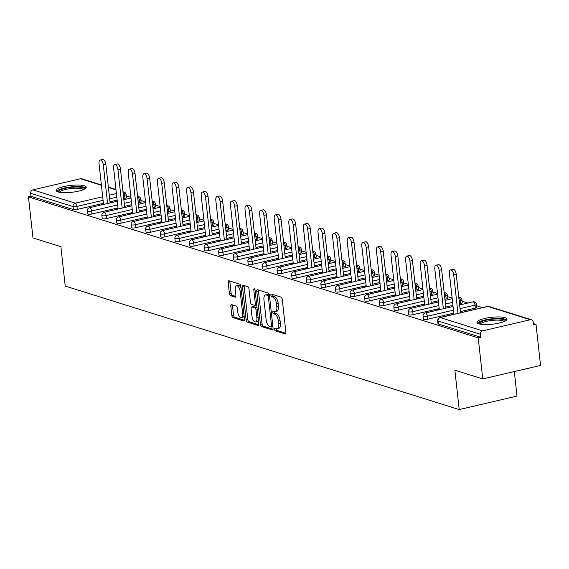 <?xml version="1.0" encoding="UTF-8"?>
<svg xmlns="http://www.w3.org/2000/svg" width="569" height="569" viewBox="0 0 569 569"><rect width="100%" height="100%" fill="white"/><g stroke="black" fill="none" stroke-linecap="round" stroke-linejoin="round"><path stroke-width="0.85" d="M274.642 329.401A1.33 0.597 -103.1 0 0 275.424 330.895L285.183 333.953A1.906 0.861 -103.1 0 0 285.418 333.967A1.906 0.861 -103.1 0 0 285.901 332.403L282.245 299.266A1.906 0.861 -103.1 0 0 281.122 297.139L271.363 294.081A1.33 0.597 -103.1 0 0 271.2 294.066A1.33 0.597 -103.1 0 0 270.858 295.162A1.33 0.597 -103.1 0 0 271.648 296.655L272.907 297.054A6.088 2.745 -103.1 0 1 276.498 303.86L276.804 306.627A6.088 2.745 -103.1 0 1 275.247 311.634A6.088 2.745 -103.1 0 1 274.514 311.592L273.248 311.2A1.33 0.597 -103.1 0 0 273.092 311.186A1.33 0.597 -103.1 0 0 272.75 312.281A1.33 0.597 -103.1 0 0 273.533 313.775L274.799 314.173A6.088 2.745 -103.1 0 1 278.39 320.98L278.696 323.747A6.088 2.745 -103.1 0 1 277.139 328.754A6.088 2.745 -103.1 0 1 276.406 328.711L275.14 328.32A1.33 0.597 -103.1 0 0 274.976 328.306A1.33 0.597 -103.1 0 0 274.642 329.401M276.306 328.683A1.33 0.597 -103.1 0 0 276.328 329.01A1.33 0.597 -103.1 0 0 277.11 330.504L285.887 333.249M272.53 294.443A1.33 0.597 -103.1 0 0 272.544 294.77A1.33 0.597 -103.1 0 0 273.333 296.264L274.592 296.655L272.907 297.054M274.422 311.563A1.33 0.597 -103.1 0 0 274.436 311.89A1.33 0.597 -103.1 0 0 275.218 313.384L276.484 313.775L274.799 314.173M58.066 191.924A15.121 3.471 -6.3 0 0 75.165 191.81A15.121 3.471 -6.3 0 0 86.239 187.194A15.121 3.471 -6.3 0 0 84.354 185.786A15.121 3.471 -6.3 0 0 67.256 185.899A15.121 3.471 -6.3 0 0 56.182 190.515A15.121 3.471 -6.3 0 0 58.066 191.924M478.828 323.825A15.121 3.471 -6.3 0 0 495.926 323.711A15.121 3.471 -6.3 0 0 507 319.095A15.121 3.471 -6.3 0 0 505.116 317.687A15.121 3.471 -6.3 0 0 488.017 317.801A15.121 3.471 -6.3 0 0 476.943 322.417A15.121 3.471 -6.3 0 0 478.828 323.825M231.533 304.607A1.906 0.861 -103.1 0 0 231.299 304.593A1.906 0.861 -103.1 0 0 230.815 306.158L231.839 315.454A1.906 0.861 -103.1 0 0 232.963 317.58L243.802 320.98A1.906 0.861 -103.1 0 0 244.03 320.994A1.906 0.861 -103.1 0 0 244.521 319.429L240.858 286.292A1.906 0.861 -103.1 0 0 239.741 284.166L228.902 280.766A1.906 0.861 -103.1 0 0 228.667 280.752A1.906 0.861 -103.1 0 0 228.183 282.316L229.421 293.547A1.906 0.861 -103.1 0 0 230.545 295.674L235.182 297.132A1.906 0.861 -103.1 0 0 235.41 297.146A1.906 0.861 -103.1 0 0 235.9 295.581L235.282 290.012A5.093 2.297 -103.1 0 1 236.583 285.823A5.093 2.297 -103.1 0 1 240.196 291.548L242.607 313.363A5.093 2.297 -103.1 0 1 241.306 317.552A5.093 2.297 -103.1 0 1 237.693 311.826L237.287 308.185A1.906 0.861 -103.1 0 0 236.171 306.058L231.533 304.607M530.322 319.735L487.925 306.442L440.242 317.58L482.633 330.866L530.322 319.735A2.909 2.511 107.4 0 1 531.496 319.771A2.909 2.511 107.4 0 1 533.16 321.962L533.487 324.956L536.012 324.366L540.55 365.44L482.754 378.933L454.866 370.191L459.211 409.573L65.222 286.065L60.876 246.676L32.988 237.934L28.45 196.867L478.223 337.865L480.748 337.275L480.414 334.273L438.023 320.98L438.358 323.981L480.748 337.275M482.754 378.933L478.223 337.865M260.41 324.408A1.906 0.861 -103.1 0 0 261.534 326.542L272.373 329.935A1.906 0.861 -103.1 0 0 272.601 329.949A1.906 0.861 -103.1 0 0 273.084 328.384L269.429 295.247A1.906 0.861 -103.1 0 0 268.305 293.12L257.465 289.721A1.906 0.861 -103.1 0 0 257.238 289.713A1.906 0.861 -103.1 0 0 256.754 291.278L260.41 324.408L262.096 324.017A1.906 0.861 -103.1 0 0 263.219 326.144L273.07 329.238M258.084 325.461L247.245 322.061A1.906 0.861 -103.1 0 1 246.128 319.934L242.465 286.797A1.906 0.861 -103.1 0 1 242.956 285.233A1.906 0.861 -103.1 0 1 243.183 285.247L247.821 286.698A1.906 0.861 -103.1 0 1 248.945 288.824L250.424 302.267A1.906 0.861 -103.1 0 0 251.548 304.394L254.628 305.361A1.906 0.861 -103.1 0 0 254.855 305.368A1.906 0.861 -103.1 0 0 255.339 303.803L253.795 289.813A1.33 0.597 -103.1 0 1 254.137 288.718A1.33 0.597 -103.1 0 1 255.083 290.218L258.803 323.903A1.906 0.861 -103.1 0 1 258.319 325.468A1.906 0.861 -103.1 0 1 258.084 325.461L258.518 325.361M459.211 409.573L517.008 396.081L514.305 371.564M482.633 330.866A2.909 2.511 107.4 0 0 480.414 334.273M28.45 196.867L30.975 196.277L30.648 193.275A2.909 2.511 -72.6 0 1 32.86 189.875L80.549 178.737A2.909 2.511 -72.6 0 1 81.73 178.78L101.374 184.939M126.297 195.928L130.934 197.386M140.899 200.508L145.536 201.959M155.493 205.082L160.138 206.533M170.095 209.662L174.733 211.113M184.697 214.236L189.335 215.687M199.292 218.809L203.937 220.267M213.894 223.389L218.532 224.84M228.496 227.963L233.134 229.421M243.091 232.543L247.728 233.994M257.693 237.117L262.33 238.575M272.288 241.697L276.932 243.148M286.89 246.27L291.527 247.728M301.492 250.851L306.129 252.302M316.087 255.424L320.731 256.882M330.689 260.005L335.326 261.456M345.291 264.578L349.928 266.036M359.885 269.158L364.523 270.609M374.487 273.732L379.125 275.183M389.082 278.305L393.727 279.763M403.684 282.885L408.322 284.336M418.286 287.459L422.923 288.917M432.881 292.039L437.525 293.49M447.483 296.613L452.12 298.071M462.085 301.193L467.938 303.028M476.68 305.766L482.533 307.601M533.331 323.526L536.012 324.366M453.87 313.932L451.715 314.437L452.376 314.643M124.988 198.282L124.654 195.281A2.909 0.669 173.7 0 0 126.14 194.52L126.474 197.521A2.909 0.669 173.7 0 1 124.988 198.282L123.722 198.581M117.143 200.117L109.981 201.789M103.402 203.325L77.306 209.413A2.909 0.669 173.7 0 1 73.373 209.563L73.038 206.568L30.648 193.275M30.975 196.277L73.373 209.563M438.358 323.981A2.909 0.669 173.7 0 1 437.995 323.711L437.661 320.71A2.909 0.669 173.7 0 0 438.023 320.98A2.909 2.511 107.4 0 1 440.242 317.58A2.909 1.309 -103.1 0 0 439.887 317.559A2.909 2.909 0 0 0 437.661 320.71M91.901 213.994A2.909 0.669 173.7 0 1 87.967 214.143A2.909 0.669 173.7 0 1 87.605 213.873L87.277 210.871A2.909 0.669 173.7 0 0 87.64 211.142A2.909 0.669 -6.3 0 0 91.573 210.992L91.901 213.994L118.003 207.898M139.59 202.863L139.256 199.861A2.909 0.669 173.7 0 0 140.742 199.1L141.076 202.102A2.909 0.669 173.7 0 1 139.59 202.863L138.324 203.154M131.745 204.691L124.583 206.362M106.503 218.567A2.909 0.669 173.7 0 1 102.569 218.716A2.909 0.669 173.7 0 1 102.207 218.446L101.879 215.445A2.909 0.669 173.7 0 0 102.242 215.715A2.909 0.669 -6.3 0 0 106.168 215.566L106.503 218.567L132.605 212.472M154.185 207.436L153.858 204.435A2.909 0.669 173.7 0 0 155.344 203.674L155.671 206.675A2.909 0.669 173.7 0 1 154.185 207.436L152.919 207.735M146.34 209.264L139.185 210.943M121.097 223.148A2.909 0.669 173.7 0 1 117.171 223.297A2.909 0.669 173.7 0 1 116.809 223.027L116.474 220.025A2.909 0.669 173.7 0 0 116.837 220.295A2.909 0.669 -6.3 0 0 120.77 220.146L121.097 223.148L147.2 217.052M168.787 212.009L168.452 209.015A2.909 0.669 173.7 0 0 169.939 208.254L170.273 211.255A2.909 0.669 173.7 0 1 168.787 212.009L167.521 212.308M160.942 213.844L153.779 215.516M135.699 227.721A2.909 0.669 173.7 0 1 131.766 227.87A2.909 0.669 173.7 0 1 131.403 227.6L131.076 224.599A2.909 0.669 173.7 0 0 131.439 224.869A2.909 0.669 -6.3 0 0 135.372 224.719L135.699 227.721L161.802 221.626M183.389 216.59L183.054 213.588A2.909 0.669 173.7 0 0 184.541 212.827L184.868 215.829A2.909 0.669 173.7 0 1 183.389 216.59L182.123 216.881M175.544 218.418L168.381 220.089M150.301 232.301A2.909 0.669 173.7 0 1 146.368 232.451A2.909 0.669 173.7 0 1 146.005 232.18L145.671 229.179A2.909 0.669 173.7 0 0 146.034 229.449A2.909 0.669 -6.3 0 0 149.967 229.3L150.301 232.301L176.404 226.206M197.984 221.163L197.656 218.169A2.909 0.669 173.7 0 0 199.143 217.408L199.47 220.409A2.909 0.669 173.7 0 1 197.984 221.163L196.718 221.462M190.138 222.998L182.983 224.67M164.896 236.875A2.909 0.669 173.7 0 1 160.97 237.024A2.909 0.669 173.7 0 1 160.607 236.754L160.273 233.752A2.909 0.669 173.7 0 0 160.636 234.023A2.909 0.669 -6.3 0 0 164.569 233.873L164.896 236.875L190.999 230.779M212.586 225.744L212.251 222.742A2.909 0.669 173.7 0 0 213.738 221.981L214.072 224.983A2.909 0.669 173.7 0 1 212.586 225.744L211.319 226.035M204.74 227.572L197.578 229.243M179.498 241.455A2.909 0.669 173.7 0 1 175.565 241.605A2.909 0.669 173.7 0 1 175.202 241.334L174.875 238.333A2.909 0.669 173.7 0 0 175.238 238.603A2.909 0.669 -6.3 0 0 179.164 238.454L179.498 241.455L205.601 235.36M227.18 230.317L226.853 227.316A2.909 0.669 173.7 0 0 228.34 226.562L228.667 229.563A2.909 0.669 173.7 0 1 227.18 230.317L225.921 230.616M219.342 232.152L212.18 233.823M194.1 246.028A2.909 0.669 173.7 0 1 190.167 246.178A2.909 0.669 173.7 0 1 189.804 245.908L189.47 242.906A2.909 0.669 173.7 0 0 189.833 243.176A2.909 0.669 -6.3 0 0 193.766 243.027L194.1 246.028L220.196 239.933M241.782 234.897L241.448 231.896A2.909 0.669 173.7 0 0 242.935 231.135L243.269 234.136A2.909 0.669 173.7 0 1 241.782 234.897L240.516 235.189M233.937 236.725L226.775 238.397M208.695 250.602A2.909 0.669 173.7 0 1 204.762 250.758A2.909 0.669 173.7 0 1 204.399 250.481L204.072 247.487A2.909 0.669 173.7 0 0 204.435 247.757A2.909 0.669 -6.3 0 0 208.368 247.607L208.695 250.602L234.798 244.514M256.384 239.471L256.05 236.469A2.909 0.669 173.7 0 0 257.537 235.715L257.871 238.717A2.909 0.669 173.7 0 1 256.384 239.471L255.118 239.769M248.539 241.306L241.377 242.977M223.297 255.182A2.909 0.669 173.7 0 1 219.364 255.332A2.909 0.669 173.7 0 1 219.001 255.061L218.674 252.06A2.909 0.669 173.7 0 0 219.037 252.33A2.909 0.669 -6.3 0 0 222.963 252.181L223.297 255.182L249.4 249.087M270.979 244.051L270.652 241.05A2.909 0.669 173.7 0 0 272.138 240.289L272.466 243.29A2.909 0.669 173.7 0 1 270.979 244.051L269.713 244.343M263.134 245.879L255.979 247.551M237.892 259.756A2.909 0.669 173.7 0 1 233.966 259.912A2.909 0.669 173.7 0 1 233.603 259.635L233.269 256.64A2.909 0.669 173.7 0 0 233.631 256.911A2.909 0.669 -6.3 0 0 237.565 256.761L237.892 259.756L263.995 253.667M285.581 248.625L285.247 245.623A2.909 0.669 173.7 0 0 286.733 244.869L287.068 247.864A2.909 0.669 173.7 0 1 285.581 248.625L284.315 248.923M277.736 250.46L270.574 252.131M252.494 264.336A2.909 0.669 173.7 0 1 248.561 264.485A2.909 0.669 173.7 0 1 248.198 264.215L247.871 261.214A2.909 0.669 173.7 0 0 248.233 261.484A2.909 0.669 -6.3 0 0 252.167 261.335L252.494 264.336L278.597 258.241M300.183 253.205L299.849 250.204A2.909 0.669 173.7 0 0 301.335 249.442L301.662 252.444A2.909 0.669 173.7 0 1 300.183 253.205L298.917 253.497M292.338 255.033L285.176 256.704M267.096 268.909A2.909 0.669 173.7 0 1 263.163 269.059A2.909 0.669 173.7 0 1 262.8 268.788L262.465 265.787A2.909 0.669 173.7 0 0 262.828 266.064A2.909 0.669 -6.3 0 0 266.761 265.908L267.096 268.909L293.199 262.821M314.778 257.778L314.451 254.777A2.909 0.669 173.7 0 0 315.937 254.023L316.264 257.017A2.909 0.669 173.7 0 1 314.778 257.778L313.512 258.077M306.933 259.613L299.778 261.285M281.691 273.49A2.909 0.669 173.7 0 1 277.764 273.639A2.909 0.669 173.7 0 1 277.402 273.369L277.067 270.367A2.909 0.669 173.7 0 0 277.43 270.638A2.909 0.669 -6.3 0 0 281.363 270.488L281.691 273.49L307.793 267.394M329.38 262.359L329.046 259.357A2.909 0.669 173.7 0 0 330.532 258.596L330.866 261.598A2.909 0.669 173.7 0 1 329.38 262.359L328.114 262.65M321.535 264.187L314.373 265.858M296.293 278.063A2.909 0.669 173.7 0 1 292.359 278.213A2.909 0.669 173.7 0 1 291.997 277.942L291.669 274.941A2.909 0.669 173.7 0 0 292.032 275.211A2.909 0.669 -6.3 0 0 295.958 275.062L296.293 278.063L322.395 271.975M343.975 266.932L343.648 263.931A2.909 0.669 173.7 0 0 345.134 263.17L345.461 266.171A2.909 0.669 173.7 0 1 343.975 266.932L342.716 267.231M336.137 268.767L328.974 270.439M310.894 282.644A2.909 0.669 173.7 0 1 306.961 282.793A2.909 0.669 173.7 0 1 306.599 282.523L306.264 279.521A2.909 0.669 173.7 0 0 306.627 279.792A2.909 0.669 -6.3 0 0 310.56 279.642L310.894 282.644L336.99 276.548M358.577 271.513L358.242 268.511A2.909 0.669 173.7 0 0 359.729 267.75L360.063 270.752A2.909 0.669 173.7 0 1 358.577 271.513L357.311 271.804M350.732 273.34L343.569 275.012M325.489 287.217A2.909 0.669 173.7 0 1 321.563 287.366A2.909 0.669 173.7 0 1 321.193 287.096L320.866 284.095A2.909 0.669 173.7 0 0 321.229 284.365A2.909 0.669 -6.3 0 0 325.162 284.216L325.489 287.217L351.592 281.122M373.179 276.086L372.844 273.084A2.909 0.669 173.7 0 0 374.331 272.323L374.665 275.325A2.909 0.669 173.7 0 1 373.179 276.086L371.913 276.378M365.334 277.914L358.171 279.585M340.091 291.797A2.909 0.669 173.7 0 1 336.158 291.947A2.909 0.669 173.7 0 1 335.795 291.677L335.468 288.675A2.909 0.669 173.7 0 0 335.831 288.945A2.909 0.669 -6.3 0 0 339.757 288.796L340.091 291.797L366.194 285.702M387.774 280.659L387.446 277.665A2.909 0.669 173.7 0 0 388.933 276.904L389.26 279.905A2.909 0.669 173.7 0 1 387.774 280.659L386.507 280.958M379.936 282.494L372.773 284.166M354.686 296.371A2.909 0.669 173.7 0 1 350.76 296.52A2.909 0.669 173.7 0 1 350.397 296.25L350.063 293.248A2.909 0.669 173.7 0 0 350.426 293.519A2.909 0.669 -6.3 0 0 354.359 293.369L354.686 296.371L380.789 290.275M402.375 285.24L402.041 282.238A2.909 0.669 173.7 0 0 403.528 281.477L403.862 284.479A2.909 0.669 173.7 0 1 402.375 285.24L401.109 285.531M394.53 287.068L387.368 288.739M369.288 300.951A2.909 0.669 173.7 0 1 365.355 301.101A2.909 0.669 173.7 0 1 364.992 300.83L364.665 297.829A2.909 0.669 173.7 0 0 365.028 298.099A2.909 0.669 -6.3 0 0 368.961 297.95L369.288 300.951L395.391 294.856M416.977 289.813L416.643 286.819A2.909 0.669 173.7 0 0 418.13 286.058L418.464 289.059A2.909 0.669 173.7 0 1 416.977 289.813L415.711 290.112M409.132 291.648L401.97 293.32M383.89 305.525A2.909 0.669 173.7 0 1 379.957 305.674A2.909 0.669 173.7 0 1 379.594 305.404L379.26 302.402A2.909 0.669 173.7 0 0 379.623 302.672A2.909 0.669 -6.3 0 0 383.556 302.523L383.89 305.525L409.993 299.429M431.572 294.393L431.245 291.392A2.909 0.669 173.7 0 0 432.732 290.631L433.059 293.632A2.909 0.669 173.7 0 1 431.572 294.393L430.306 294.685M423.727 296.221L416.572 297.893M398.485 310.105A2.909 0.669 173.7 0 1 394.559 310.254A2.909 0.669 173.7 0 1 394.196 309.984L393.862 306.983A2.909 0.669 173.7 0 0 394.225 307.253A2.909 0.669 -6.3 0 0 398.158 307.104L398.485 310.105L424.588 304.01M446.174 298.967L445.84 295.965A2.909 0.669 173.7 0 0 447.326 295.211L447.661 298.213A2.909 0.669 173.7 0 1 446.174 298.967L444.908 299.266M438.329 300.802L431.167 302.473M413.087 314.678A2.909 0.669 173.7 0 1 409.154 314.828A2.909 0.669 173.7 0 1 408.791 314.557L408.464 311.556A2.909 0.669 173.7 0 0 408.827 311.826A2.909 0.669 -6.3 0 0 412.753 311.677L413.087 314.678L439.19 308.583M460.769 303.547L460.442 300.546A2.909 0.669 173.7 0 0 461.928 299.785L462.256 302.786A2.909 0.669 173.7 0 1 460.769 303.547L459.51 303.839M452.931 305.375L445.769 307.047M427.689 319.252A2.909 0.669 173.7 0 1 423.756 319.408A2.909 0.669 173.7 0 1 423.393 319.131L423.059 316.136A2.909 0.669 173.7 0 0 423.421 316.407A2.909 0.669 -6.3 0 0 427.355 316.257L427.689 319.252L453.785 313.163M475.371 308.121L475.037 305.119A2.909 0.669 173.7 0 0 476.523 304.365L476.858 307.367A2.909 0.669 173.7 0 1 475.371 308.121L460.364 311.627M439.275 309.358L437.113 309.863L437.774 310.069M424.673 304.785L422.518 305.283L423.172 305.489M410.078 300.204L407.916 300.709L408.578 300.916M395.476 295.631L393.321 296.129L393.976 296.335M380.874 291.051L378.719 291.556L379.374 291.762M366.28 286.477L364.117 286.975L364.779 287.181M351.678 281.897L349.522 282.402L350.177 282.608M337.076 277.323L334.921 277.828L335.582 278.035M322.481 272.743L320.319 273.248L320.98 273.454M307.879 268.17L305.724 268.675L306.378 268.881M293.284 263.589L291.122 264.094L291.783 264.301M278.682 259.016L276.527 259.521L277.181 259.727M264.08 254.435L261.925 254.94L262.579 255.147M249.485 249.862L247.323 250.367L247.984 250.573M234.883 245.282L232.728 245.787L233.382 245.993M220.281 240.708L218.126 241.213L218.788 241.42M205.686 236.135L203.524 236.633L204.186 236.839M191.084 231.555L188.929 232.06L189.584 232.266M176.49 226.981L174.327 227.479L174.989 227.685M161.888 222.401L159.733 222.906L160.387 223.112M147.286 217.827L145.131 218.332L145.785 218.539M132.691 213.247L130.529 213.752L131.19 213.958M118.089 208.674L115.934 209.179L116.588 209.385M103.487 204.093L101.332 204.598L101.993 204.804M277.139 328.754L278.824 328.356A6.088 2.745 -103.1 0 0 280.375 323.348L278.696 323.747M276.484 313.775A6.088 2.745 -103.1 0 1 280.076 320.589L280.375 323.348M275.247 311.634L276.932 311.236A6.088 2.745 -103.1 0 0 278.49 306.229L276.804 306.627M274.592 296.655A6.088 2.745 -103.1 0 1 278.184 303.469L278.49 306.229M258.454 290.034A1.906 0.861 -103.1 0 0 258.433 290.88L262.096 324.017M271.079 327.04A1.33 0.597 -103.1 0 0 271.235 327.054A1.33 0.597 -103.1 0 0 271.577 325.959L268.369 296.869A1.33 0.597 -103.1 0 0 267.579 295.382L266.249 294.962A6.088 2.745 -103.1 0 0 265.517 294.927A6.088 2.745 -103.1 0 0 263.959 299.934L266.157 319.814A6.088 2.745 -103.1 0 0 269.742 326.627L271.079 327.04M271.377 326.976L272.757 326.649A1.33 0.597 -103.1 0 0 272.892 326.663L271.235 327.054M269.4 295.055A1.33 0.597 -103.1 0 0 269.265 294.991L267.579 295.382M265.517 294.927L267.202 294.529A6.088 2.745 -103.1 0 1 267.935 294.571L269.265 294.991M258.788 324.757L248.93 321.67L247.245 322.061M244.165 285.553A1.906 0.861 -103.1 0 0 244.151 286.406L247.807 319.536A1.906 0.861 -103.1 0 0 248.93 321.67M256.313 304.963A1.906 0.861 -103.1 0 0 256.541 304.977A1.906 0.861 -103.1 0 0 256.704 304.899M251.967 316.208A5.093 2.297 -103.1 0 0 255.581 321.933A5.093 2.297 -103.1 0 0 256.882 317.751L256.029 310.062A1.906 0.861 -103.1 0 0 254.912 307.936L251.832 306.968A1.906 0.861 -103.1 0 0 251.605 306.961A1.906 0.861 -103.1 0 0 251.121 308.526L251.967 316.208M255.581 321.933L257.266 321.542A5.093 2.297 -103.1 0 0 258.39 320.191M257.032 307.872A1.906 0.861 -103.1 0 0 256.598 307.545L254.912 307.936M253.091 306.677A1.906 0.861 -103.1 0 1 253.29 306.563A1.906 0.861 -103.1 0 1 253.518 306.577L256.598 307.545M241.306 317.552L242.991 317.161A5.093 2.297 -103.1 0 0 244.115 315.802M241.05 288.014A5.093 2.297 -103.1 0 0 238.269 285.432L236.583 285.823M229.883 281.079A1.906 0.861 -103.1 0 0 229.869 281.925L231.106 293.156A1.906 0.861 -103.1 0 0 232.23 295.283L235.886 296.428M232.515 304.913A1.906 0.861 -103.1 0 0 232.501 305.766L233.525 315.062A1.906 0.861 -103.1 0 0 234.648 317.189L244.499 320.276M456.246 274.286L453.713 274.877A4.46 2.013 -103.1 0 0 450.548 269.855L453.08 269.265A4.46 2.013 76.9 0 1 456.246 274.286L460.492 312.751M450.548 269.855A4.46 2.013 -103.1 0 0 449.41 273.525L453.913 314.287M453.713 274.877L457.967 313.341M441.644 269.706L439.119 270.296A4.46 2.013 -103.1 0 0 435.954 265.282L438.479 264.692A4.46 2.013 76.9 0 1 441.644 269.706L445.89 308.17M435.954 265.282A4.46 2.013 -103.1 0 0 434.816 268.945L439.311 309.707M439.119 270.296L443.365 308.761M427.049 265.133L424.517 265.723A4.46 2.013 -103.1 0 0 421.352 260.702L423.877 260.111A4.46 2.013 76.9 0 1 427.049 265.133L431.295 303.597M421.352 260.702A4.46 2.013 -103.1 0 0 420.214 264.372L424.716 305.133M424.517 265.723L428.763 304.187M412.447 260.552L409.922 261.143A4.46 2.013 -103.1 0 0 406.75 256.128L409.282 255.538A4.46 2.013 76.9 0 1 412.447 260.552L416.693 299.017M406.75 256.128A4.46 2.013 -103.1 0 0 405.612 259.791L410.114 300.553M409.922 261.143L414.168 299.607M397.845 255.979L395.32 256.569A4.46 2.013 -103.1 0 0 392.155 251.548L394.68 250.957A4.46 2.013 76.9 0 1 397.845 255.979L402.091 294.443M392.155 251.548A4.46 2.013 -103.1 0 0 391.017 255.218L395.512 295.98M395.32 256.569L399.566 295.034M383.25 251.398L380.718 251.989A4.46 2.013 -103.1 0 0 377.553 246.974L380.085 246.384A4.46 2.013 76.9 0 1 383.25 251.398L387.496 289.87M377.553 246.974A4.46 2.013 -103.1 0 0 376.415 250.637L380.917 291.399M380.718 251.989L384.964 290.453M479.205 323.932A13.087 3.001 173.7 0 1 492.356 319.209A13.087 3.001 173.7 0 1 505.123 321.072M504.148 321.528A12.113 2.781 -6.3 0 0 492.441 320.375A12.113 2.781 -6.3 0 0 480.25 324.166M506.68 319.942A15.022 3.45 -6.3 0 0 492.384 318.761A15.022 3.45 -6.3 0 0 477.441 323.171M58.443 192.03A13.087 3.001 173.7 0 1 71.594 187.308A13.087 3.001 173.7 0 1 84.368 189.171M83.394 189.626A12.113 2.781 -6.3 0 0 71.68 188.474A12.113 2.781 -6.3 0 0 59.496 192.265M85.919 188.04A15.022 3.45 -6.3 0 0 71.623 186.86A15.022 3.45 -6.3 0 0 56.68 191.269M368.648 246.825L366.123 247.415A4.46 2.013 -103.1 0 0 362.958 242.394L365.483 241.804A4.46 2.013 76.9 0 1 368.648 246.825L372.894 285.289M362.958 242.394A4.46 2.013 -103.1 0 0 361.813 246.064L366.315 286.826M366.123 247.415L370.369 285.88M354.046 242.245L351.521 242.835A4.46 2.013 -103.1 0 0 348.356 237.821L350.881 237.23A4.46 2.013 76.9 0 1 354.046 242.245L358.299 280.716M348.356 237.821A4.46 2.013 -103.1 0 0 347.218 241.491L351.72 282.252M351.521 242.835L355.767 281.306M339.451 237.671L336.919 238.262A4.46 2.013 -103.1 0 0 333.754 233.24L336.286 232.657A4.46 2.013 76.9 0 1 339.451 237.671L343.697 276.136M333.754 233.24A4.46 2.013 -103.1 0 0 332.616 236.91L337.118 277.672M336.919 238.262L341.172 276.726M324.849 233.091L322.324 233.681A4.46 2.013 -103.1 0 0 319.159 228.667L321.684 228.077A4.46 2.013 76.9 0 1 324.849 233.091L329.095 271.562M319.159 228.667A4.46 2.013 -103.1 0 0 318.021 232.337L322.516 273.099M322.324 233.681L326.57 272.153M310.254 228.518L307.722 229.108A4.46 2.013 -103.1 0 0 304.557 224.094L307.082 223.503A4.46 2.013 76.9 0 1 310.254 228.518L314.501 266.982M304.557 224.094A4.46 2.013 -103.1 0 0 303.419 227.756L307.921 268.518M307.722 229.108L311.968 267.572M295.652 223.937L293.127 224.527A4.46 2.013 -103.1 0 0 289.955 219.513L292.487 218.923A4.46 2.013 76.9 0 1 295.652 223.937L299.899 262.409M289.955 219.513A4.46 2.013 -103.1 0 0 288.817 223.183L293.32 263.945M293.127 224.527L297.374 262.999M281.05 219.364L278.526 219.954A4.46 2.013 -103.1 0 0 275.36 214.94L277.885 214.349A4.46 2.013 76.9 0 1 281.05 219.364L285.297 257.828M275.36 214.94A4.46 2.013 -103.1 0 0 274.222 218.603L278.718 259.364M278.526 219.954L282.772 258.418M266.456 214.79L263.924 215.374A4.46 2.013 -103.1 0 0 260.758 210.359L263.291 209.769A4.46 2.013 76.9 0 1 266.456 214.79L270.702 253.255M260.758 210.359A4.46 2.013 -103.1 0 0 259.62 214.029L264.123 254.791M263.924 215.374L268.17 253.845M251.854 210.21L249.329 210.8A4.46 2.013 -103.1 0 0 246.164 205.786L248.689 205.196A4.46 2.013 76.9 0 1 251.854 210.21L256.1 248.674M246.164 205.786A4.46 2.013 -103.1 0 0 245.019 209.449L249.521 250.211M249.329 210.8L253.575 249.265M237.252 205.637L234.727 206.227A4.46 2.013 -103.1 0 0 231.562 201.206L234.087 200.615A4.46 2.013 76.9 0 1 237.252 205.637L241.505 244.101M231.562 201.206A4.46 2.013 -103.1 0 0 230.424 204.876L234.926 245.637M234.727 206.227L238.973 244.691M222.657 201.056L220.125 201.646A4.46 2.013 -103.1 0 0 216.96 196.632L219.492 196.042A4.46 2.013 76.9 0 1 222.657 201.056L226.903 239.521M216.96 196.632A4.46 2.013 -103.1 0 0 215.822 200.295L220.324 241.057M220.125 201.646L224.378 240.111M208.055 196.483L205.53 197.073A4.46 2.013 -103.1 0 0 202.365 192.052L204.89 191.461A4.46 2.013 76.9 0 1 208.055 196.483L212.301 234.947M202.365 192.052A4.46 2.013 -103.1 0 0 201.227 195.722L205.722 236.484M205.53 197.073L209.776 235.538M193.46 191.902L190.928 192.493A4.46 2.013 -103.1 0 0 187.763 187.478L190.288 186.888A4.46 2.013 76.9 0 1 193.46 191.902L197.706 230.367M187.763 187.478A4.46 2.013 -103.1 0 0 186.625 191.141L191.127 231.903M190.928 192.493L195.174 230.957M178.858 187.329L176.333 187.919A4.46 2.013 -103.1 0 0 173.161 182.898L175.693 182.308A4.46 2.013 76.9 0 1 178.858 187.329L183.104 225.793M173.161 182.898A4.46 2.013 -103.1 0 0 172.023 186.568L176.525 227.33M176.333 187.919L180.579 226.384M164.256 182.749L161.731 183.339A4.46 2.013 -103.1 0 0 158.566 178.325L161.091 177.734A4.46 2.013 76.9 0 1 164.256 182.749L168.502 221.22M158.566 178.325A4.46 2.013 -103.1 0 0 157.428 181.988L161.923 222.749M161.731 183.339L165.977 221.803M149.661 178.175L147.129 178.766A4.46 2.013 -103.1 0 0 143.964 173.744L146.496 173.154A4.46 2.013 76.9 0 1 149.661 178.175L153.907 216.64M143.964 173.744A4.46 2.013 -103.1 0 0 142.826 177.414L147.328 218.176M147.129 178.766L151.375 217.23M135.059 173.595L132.534 174.185A4.46 2.013 -103.1 0 0 129.369 169.171L131.894 168.58A4.46 2.013 76.9 0 1 135.059 173.595L139.305 212.066M129.369 169.171A4.46 2.013 -103.1 0 0 128.224 172.841L132.726 213.603M132.534 174.185L136.78 212.657M120.457 169.021L117.932 169.612A4.46 2.013 -103.1 0 0 114.767 164.59L117.292 164.007A4.46 2.013 76.9 0 1 120.457 169.021L124.711 207.486M114.767 164.59A4.46 2.013 -103.1 0 0 113.629 168.26L118.132 209.022M117.932 169.612L122.179 208.076M105.862 164.441L103.33 165.031A4.46 2.013 -103.1 0 0 100.165 160.017L102.697 159.427A4.46 2.013 76.9 0 1 105.862 164.441L110.109 202.913M100.165 160.017A4.46 2.013 -103.1 0 0 99.027 163.687L103.53 204.449M103.33 165.031L107.584 203.503M277.11 330.504L275.424 330.895M273.333 296.264L271.648 296.655M275.218 313.384L273.533 313.775M531.496 319.771L489.105 306.485A2.909 2.511 107.4 0 0 487.925 306.442A2.909 1.309 -103.1 0 0 487.576 306.428A2.909 1.309 -103.1 0 0 487.27 306.599M32.86 189.875L75.257 203.161L102.683 196.76M109.262 195.224L116.417 193.552M116.012 189.854L108.402 187.471M101.41 185.281L80.549 178.737M122.996 192.016A2.909 2.511 -72.6 0 1 124.12 192.066L122.968 191.703M103.074 200.324L76.971 206.412A2.909 0.669 -6.3 0 1 73.038 206.568A2.909 2.511 -72.6 0 1 75.257 203.161A2.909 1.309 76.9 0 1 76.971 206.412L77.306 209.413M476.523 304.365A2.909 2.909 0 0 0 472.974 301.847A2.909 1.309 -103.1 0 1 473.323 301.869A2.909 1.309 76.9 0 1 475.037 305.119L460.036 308.626M453.457 310.162L427.355 316.257A2.909 1.309 76.9 0 0 425.64 313A2.909 1.309 -103.1 0 0 425.292 312.986A2.909 2.909 0 0 0 423.059 316.136M458.785 297.317A2.909 1.309 76.9 0 1 460.442 300.546L459.176 300.837M452.597 302.374L445.435 304.045M438.855 305.581L412.753 311.677A2.909 1.309 76.9 0 0 411.038 308.426A2.909 1.309 -103.1 0 0 410.69 308.405A2.909 2.909 0 0 0 408.464 311.556M444.19 292.736A2.909 1.309 76.9 0 1 445.84 295.965L444.574 296.264M437.995 297.8L430.84 299.472M424.261 301.008L398.158 307.104A2.909 1.309 76.9 0 0 396.444 303.846A2.909 1.309 -103.1 0 0 396.088 303.832A2.909 2.909 0 0 0 393.862 306.983M429.588 288.163A2.909 1.309 76.9 0 1 431.245 291.392L429.979 291.684M423.4 293.22L416.238 294.891M409.659 296.428L383.556 302.523A2.909 1.309 76.9 0 0 381.842 299.273A2.909 1.309 -103.1 0 0 381.493 299.251A2.909 2.909 0 0 0 379.26 302.402M414.986 283.582A2.909 1.309 76.9 0 1 416.643 286.819L415.377 287.11M408.798 288.647L401.636 290.318M395.057 291.854L368.961 297.95A2.909 1.309 76.9 0 0 367.24 294.692A2.909 1.309 -103.1 0 0 366.891 294.678A2.909 2.909 0 0 0 364.665 297.829M400.391 279.009A2.909 1.309 76.9 0 1 402.041 282.238L400.782 282.537M394.203 284.066L387.041 285.745M380.462 287.274L354.359 293.369A2.909 1.309 76.9 0 0 352.645 290.119A2.909 1.309 -103.1 0 0 352.296 290.098A2.909 2.909 0 0 0 350.063 293.248M385.789 274.429A2.909 1.309 76.9 0 1 387.446 277.665L386.18 277.957M379.601 279.493L372.439 281.164M365.86 282.701L339.757 288.796A2.909 1.309 76.9 0 0 338.043 285.538A2.909 1.309 -103.1 0 0 337.694 285.524A2.909 2.909 0 0 0 335.468 288.675M371.194 269.855A2.909 1.309 76.9 0 1 372.844 273.084L371.578 273.383M364.999 274.919L357.837 276.591M351.265 278.127L325.162 284.216A2.909 1.309 76.9 0 0 323.448 280.965A2.909 1.309 -103.1 0 0 323.092 280.944A2.909 2.909 0 0 0 320.866 284.095M356.592 265.275A2.909 1.309 76.9 0 1 358.242 268.511L356.983 268.803M350.404 270.339L343.242 272.01M336.663 273.547L310.56 279.642A2.909 1.309 76.9 0 0 308.846 276.385A2.909 1.309 -103.1 0 0 308.498 276.37A2.909 2.909 0 0 0 306.264 279.521M341.99 260.702A2.909 1.309 76.9 0 1 343.648 263.931L342.382 264.229M335.802 265.766L328.64 267.437M322.061 268.973L295.958 275.062A2.909 1.309 76.9 0 0 294.244 271.811A2.909 1.309 -103.1 0 0 293.896 271.79A2.909 2.909 0 0 0 291.669 274.941M327.395 256.121A2.909 1.309 76.9 0 1 329.046 259.357L327.78 259.649M321.201 261.185L314.045 262.857M307.466 264.393L281.363 270.488A2.909 1.309 76.9 0 0 279.649 267.238A2.909 1.309 -103.1 0 0 279.294 267.217A2.909 2.909 0 0 0 277.067 270.367M312.794 251.548A2.909 1.309 76.9 0 1 314.451 254.777L313.185 255.076M306.606 256.612L299.443 258.283M292.864 259.82L266.761 265.908A2.909 1.309 76.9 0 0 265.047 262.658A2.909 1.309 -103.1 0 0 264.699 262.636A2.909 2.909 0 0 0 262.465 265.787M298.192 246.967A2.909 1.309 76.9 0 1 299.849 250.204L298.583 250.495M292.004 252.031L284.841 253.703M278.262 255.239L252.167 261.335A2.909 1.309 76.9 0 0 250.445 258.084A2.909 1.309 -103.1 0 0 250.097 258.063A2.909 2.909 0 0 0 247.871 261.214M283.597 242.394A2.909 1.309 76.9 0 1 285.247 245.623L283.988 245.922M277.409 247.458L270.247 249.13M263.667 250.666L237.565 256.761A2.909 1.309 76.9 0 0 235.851 253.504A2.909 1.309 -103.1 0 0 235.502 253.489A2.909 2.909 0 0 0 233.269 256.64M268.995 237.814A2.909 1.309 76.9 0 1 270.652 241.05L269.386 241.341M262.807 242.878L255.645 244.549M249.066 246.085L222.963 252.181A2.909 1.309 76.9 0 0 221.249 248.93A2.909 1.309 -103.1 0 0 220.9 248.909A2.909 2.909 0 0 0 218.674 252.06M254.4 233.24A2.909 1.309 76.9 0 1 256.05 236.469L254.784 236.768M248.205 238.304L241.043 239.976M234.471 241.512L208.368 247.607A2.909 1.309 76.9 0 0 206.654 244.35A2.909 1.309 -103.1 0 0 206.298 244.336A2.909 2.909 0 0 0 204.072 247.487M239.798 228.667A2.909 1.309 76.9 0 1 241.448 231.896L240.189 232.188M233.61 233.724L226.448 235.395M219.869 236.932L193.766 243.027A2.909 1.309 76.9 0 0 192.052 239.777A2.909 1.309 -103.1 0 0 191.703 239.755A2.909 2.909 0 0 0 189.47 242.906M225.196 224.086A2.909 1.309 76.9 0 1 226.853 227.316L225.587 227.614M219.008 229.151L211.846 230.822M205.267 232.358L179.164 238.454A2.909 1.309 76.9 0 0 177.45 235.196A2.909 1.309 -103.1 0 0 177.101 235.182A2.909 2.909 0 0 0 174.875 238.333M210.601 219.513A2.909 1.309 76.9 0 1 212.251 222.742L210.985 223.034M204.406 224.57L197.251 226.242M190.672 227.778L164.569 233.873A2.909 1.309 76.9 0 0 162.855 230.623A2.909 1.309 -103.1 0 0 162.499 230.601A2.909 2.909 0 0 0 160.273 233.752M195.999 214.933A2.909 1.309 76.9 0 1 197.656 218.169L196.39 218.46M189.811 219.997L182.649 221.668M176.07 223.204L149.967 229.3A2.909 1.309 76.9 0 0 148.253 226.042A2.909 1.309 -103.1 0 0 147.904 226.028A2.909 2.909 0 0 0 145.671 229.179M181.397 210.359A2.909 1.309 76.9 0 1 183.054 213.588L181.788 213.887M175.209 215.423L168.047 217.095M161.468 218.631L135.372 224.719A2.909 1.309 76.9 0 0 133.651 221.469A2.909 1.309 -103.1 0 0 133.302 221.448A2.909 2.909 0 0 0 131.076 224.599M166.802 205.779A2.909 1.309 76.9 0 1 168.452 209.015L167.194 209.307M160.614 210.843L153.452 212.514M146.873 214.051L120.77 220.146A2.909 1.309 76.9 0 0 119.056 216.889A2.909 1.309 -103.1 0 0 118.708 216.874A2.909 2.909 0 0 0 116.474 220.025M152.2 201.206A2.909 1.309 76.9 0 1 153.858 204.435L152.592 204.733M146.013 206.27L138.85 207.941M132.271 209.477L106.168 215.566A2.909 1.309 76.9 0 0 104.454 212.315A2.909 1.309 -103.1 0 0 104.106 212.294A2.909 2.909 0 0 0 101.879 215.445M137.606 196.625A2.909 1.309 76.9 0 1 139.256 199.861L137.99 200.153M131.411 201.689L124.248 203.361M117.669 204.897L91.573 210.992A2.909 1.309 76.9 0 0 89.859 207.742A2.909 1.309 -103.1 0 0 89.504 207.721A2.909 2.909 0 0 0 87.277 210.871M123.004 192.052A2.909 1.309 76.9 0 1 124.654 195.281L123.395 195.58M116.816 197.116L109.653 198.787M459.631 304.963L472.974 301.847A2.909 1.309 -103.1 0 0 472.668 302.025M280.076 320.589L278.39 320.98M278.184 303.469L276.498 303.86M285.617 333.854L285.183 333.953M258.433 290.88L256.754 291.278M272.8 329.835L272.373 329.935M263.219 326.144L261.534 326.542M272.786 325.674L271.577 325.959M269.578 296.591L268.369 296.869M267.935 294.571L266.249 294.962M247.807 319.536L246.128 319.934M244.151 286.406L242.465 286.797M256.555 303.526L255.339 303.803M254.926 289.55L253.795 289.813M258.091 317.466L256.882 317.751M257.245 309.785L256.029 310.062M253.518 306.577L251.832 306.968M243.817 313.085L242.607 313.363M241.405 291.271L240.196 291.548M235.616 297.032L235.182 297.132M232.23 295.283L230.545 295.674M231.106 293.156L229.421 293.547M229.869 281.925L228.183 282.316M244.229 320.88L243.802 320.98M234.648 317.189L232.963 317.58M233.525 315.062L231.839 315.454M232.501 305.766L230.815 306.158M115.976 189.513L108.366 187.13M489.105 306.485A2.909 2.909 0 0 0 487.576 306.428L439.887 317.559M453.052 306.499L425.292 312.986M461.928 299.785A2.909 2.909 0 0 0 458.778 297.21M452.191 298.718L445.029 300.389M438.45 301.926L410.69 308.405M447.326 295.211A2.909 2.909 0 0 0 444.176 292.63M437.597 294.137L430.434 295.809M423.855 297.345L396.088 303.832M432.732 290.631A2.909 2.909 0 0 0 429.574 288.056M422.995 289.564L415.832 291.236M409.253 292.772L381.493 299.251M418.13 286.058A2.909 2.909 0 0 0 414.979 283.476M408.393 284.984L401.237 286.662M394.658 288.191L366.891 294.678M403.528 281.477A2.909 2.909 0 0 0 400.377 278.902M393.798 280.41L386.636 282.082M380.056 283.618L352.296 290.098M388.933 276.904A2.909 2.909 0 0 0 385.782 274.329M379.196 275.837L372.034 277.508M365.454 279.045L337.694 285.524M374.331 272.323A2.909 2.909 0 0 0 371.18 269.749M364.601 271.257L357.439 272.928M350.86 274.464L323.092 280.944M359.729 267.75A2.909 2.909 0 0 0 356.578 265.175M349.999 266.683L342.837 268.355M336.258 269.891L308.498 276.37M345.134 263.17A2.909 2.909 0 0 0 341.983 260.595M335.397 262.103L328.235 263.774M321.656 265.31L293.896 271.79M330.532 258.596A2.909 2.909 0 0 0 327.381 256.022M320.802 257.529L313.64 259.201M307.061 260.737L279.294 267.217M315.937 254.023A2.909 2.909 0 0 0 312.779 251.441M306.2 252.949L299.038 254.62M292.459 256.157L264.699 262.636M301.335 249.442A2.909 2.909 0 0 0 298.184 246.868M291.598 248.376L284.443 250.047M277.864 251.583L250.097 258.063M286.733 244.869A2.909 2.909 0 0 0 283.582 242.287M277.003 243.795L269.841 245.467M263.262 247.003L235.502 253.489M272.138 240.289A2.909 2.909 0 0 0 268.988 237.714M262.401 239.222L255.239 240.893M248.66 242.43L220.9 248.909M257.537 235.715A2.909 2.909 0 0 0 254.386 233.134M247.799 234.641L240.644 236.313M234.065 237.849L206.298 244.336M242.935 231.135A2.909 2.909 0 0 0 239.784 228.56M233.205 230.068L226.042 231.739M219.463 233.276L191.703 239.755M228.34 226.562A2.909 2.909 0 0 0 225.189 223.98M218.603 225.488L211.44 227.159M204.861 228.695L177.101 235.182M213.738 221.981A2.909 2.909 0 0 0 210.587 219.406M204.008 220.914L196.846 222.586M190.266 224.122L162.499 230.601M199.143 217.408A2.909 2.909 0 0 0 195.985 214.826M189.406 216.334L182.244 218.012M175.665 219.542L147.904 226.028M184.541 212.827A2.909 2.909 0 0 0 181.39 210.253M174.804 211.76L167.649 213.432M161.07 214.968L133.302 221.448M169.939 208.254A2.909 2.909 0 0 0 166.788 205.679M160.209 207.187L153.047 208.859M146.468 210.395L118.708 216.874M155.344 203.674A2.909 2.909 0 0 0 152.193 201.099M145.607 202.607L138.445 204.278M131.866 205.814L104.106 212.294M140.742 199.1A2.909 2.909 0 0 0 137.591 196.525M131.005 198.033L123.85 199.705M117.271 201.241L89.504 207.721M126.14 194.52A2.909 2.909 0 0 0 124.12 192.066M256.541 304.977L254.855 305.368M253.29 306.563L251.605 306.961"/></g></svg>
